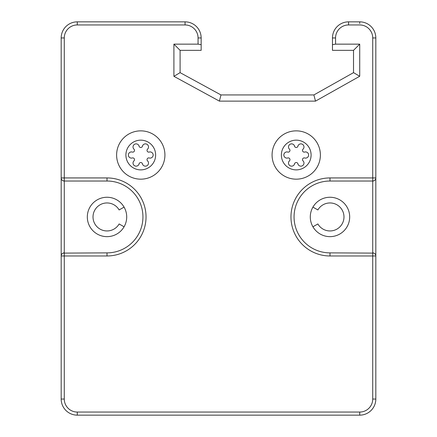 <?xml version="1.0" encoding="UTF-8"?>
<svg xmlns="http://www.w3.org/2000/svg" width="437" height="437" viewBox="0 0 437 437"><rect width="100%" height="100%" fill="white"/><g stroke="black" fill="none" stroke-linecap="round" stroke-linejoin="round"><path stroke-width="0.66" d="M124.07 226.798L119.137 223.952A14 14 0 0 1 98.014 227.677A14 14 0 0 1 98.014 206.231A14 14 0 0 1 119.137 209.951L124.07 207.105M373.903 253.11L329.984 252.876A35.921 35.921 0 0 1 294.063 216.954A35.921 35.921 0 0 1 329.984 181.027L372.723 181.027L372.723 177.93L375.82 177.93L375.82 255.973A3.097 3.097 0 0 0 372.723 252.876L372.723 399.047A13.006 13.006 0 0 1 359.717 412.053L77.283 412.053A13.006 13.006 0 0 1 64.277 399.047L64.277 255.973L61.18 255.973L61.18 399.047A16.103 16.103 0 0 0 77.283 415.15L359.717 415.15A16.103 16.103 0 0 0 375.82 399.047L375.82 255.973L329.984 255.973A39.019 39.019 0 0 1 290.966 216.954A39.019 39.019 0 0 1 329.984 177.93L372.723 177.93L372.723 37.953A13.006 13.006 0 0 0 359.717 24.947L348.568 24.947A13.006 13.006 0 0 0 335.561 37.953L335.561 44.148L359.717 44.148L359.717 76.262L315.503 101.127L219.396 101.127L173.904 76.317L173.904 44.148L198.059 44.148L201.157 44.661L201.157 37.953A16.103 16.103 0 0 0 185.053 21.85L77.283 21.85A16.103 16.103 0 0 0 61.18 37.953L61.18 177.93L107.016 177.93A39.019 39.019 0 0 1 146.034 216.954A39.019 39.019 0 0 1 107.016 255.973L64.277 255.973L64.277 181.027L107.016 181.027A35.921 35.921 0 0 1 142.937 216.954A35.921 35.921 0 0 1 107.016 252.876L63.097 253.11M201.157 44.661L201.157 50.342L180.099 50.342L180.099 72.64L220.98 94.938L313.881 94.938L353.522 72.64L353.522 50.342L332.464 50.342L332.464 37.953A16.103 16.103 0 0 1 348.568 21.85A16.103 16.103 0 0 0 332.464 37.953L335.561 37.953M373.903 180.798L372.723 181.027A3.097 3.097 0 0 0 375.82 177.93L375.82 37.953A16.103 16.103 0 0 0 359.717 21.85L348.568 21.85L348.568 24.947M61.235 255.377L61.306 255.093M61.18 177.93L61.18 255.973L61.18 177.93A3.097 3.097 0 0 0 64.277 181.027L63.097 180.798M87.318 216.954A19.698 19.698 0 0 0 107.016 236.646A19.698 19.698 0 0 0 126.708 216.954A19.698 19.698 0 0 0 107.016 197.256A19.698 19.698 0 0 0 87.318 216.954M61.235 178.525L61.306 178.809M173.904 44.148L180.099 50.342M173.904 76.317L180.099 72.64M315.503 101.127L313.881 94.938M359.717 76.262L353.522 72.64M219.396 101.127L220.98 94.938M359.717 44.148L353.522 50.342M335.561 44.148L332.464 44.661M61.18 255.973A3.097 3.097 0 0 1 64.277 252.876A3.097 3.097 0 0 0 61.18 255.973M375.765 178.525L375.694 178.809M375.765 255.377L375.694 255.093M310.292 216.954A19.698 19.698 0 0 0 329.984 236.646A19.698 19.698 0 0 0 349.682 216.954A19.698 19.698 0 0 0 329.984 197.256A19.698 19.698 0 0 0 310.292 216.954M312.93 207.105L317.863 209.951A14 14 0 0 1 338.986 206.231A14 14 0 0 1 338.986 227.677A14 14 0 0 1 317.863 223.952L312.93 226.798M296.231 130.86A24.155 24.155 0 0 0 272.076 155.015A24.155 24.155 0 0 0 296.231 179.17A24.155 24.155 0 0 0 320.387 155.015A24.155 24.155 0 0 0 296.231 130.86A24.155 24.155 0 0 0 272.076 155.015A24.155 24.155 0 0 0 296.231 179.17A24.155 24.155 0 0 0 320.387 155.015A24.155 24.155 0 0 0 296.231 130.86M297.974 164.143A3.097 3.097 0 0 0 302.426 165.743A3.097 3.097 0 0 0 303.262 161.089A1.748 1.748 0 0 1 305.004 158.068A3.097 3.097 0 0 0 308.62 155.015A3.097 3.097 0 0 0 305.004 151.961A1.748 1.748 0 0 1 303.262 148.941A3.097 3.097 0 0 0 302.426 144.286A3.097 3.097 0 0 0 297.974 145.887A1.748 1.748 0 0 1 294.489 145.887A3.097 3.097 0 0 0 290.037 144.286A3.097 3.097 0 0 0 289.201 148.941A1.748 1.748 0 0 1 287.459 151.961A3.097 3.097 0 0 0 283.842 155.015A3.097 3.097 0 0 0 287.459 158.068A1.748 1.748 0 0 1 289.201 161.089A3.097 3.097 0 0 0 290.037 165.743A3.097 3.097 0 0 0 294.489 164.143A1.748 1.748 0 0 1 297.974 164.143M140.769 130.86A24.155 24.155 0 0 0 116.613 155.015A24.155 24.155 0 0 0 140.769 179.17A24.155 24.155 0 0 0 164.924 155.015A24.155 24.155 0 0 0 140.769 130.86A24.155 24.155 0 0 0 116.613 155.015A24.155 24.155 0 0 0 140.769 179.17A24.155 24.155 0 0 0 164.924 155.015A24.155 24.155 0 0 0 140.769 130.86M142.511 164.143A3.097 3.097 0 0 0 146.963 165.743A3.097 3.097 0 0 0 147.799 161.089A1.748 1.748 0 0 1 149.541 158.068A3.097 3.097 0 0 0 153.158 155.015A3.097 3.097 0 0 0 149.541 151.961A1.748 1.748 0 0 1 147.799 148.941A3.097 3.097 0 0 0 146.963 144.286A3.097 3.097 0 0 0 142.511 145.887A1.748 1.748 0 0 1 139.026 145.887A3.097 3.097 0 0 0 134.574 144.286A3.097 3.097 0 0 0 133.738 148.941A1.748 1.748 0 0 1 131.996 151.961A3.097 3.097 0 0 0 128.38 155.015A3.097 3.097 0 0 0 131.996 158.068A1.748 1.748 0 0 1 133.738 161.089A3.097 3.097 0 0 0 134.574 165.743A3.097 3.097 0 0 0 139.026 164.143A1.748 1.748 0 0 1 142.511 164.143M198.059 44.148L198.059 37.953L201.157 37.953A16.103 16.103 0 0 0 185.053 21.85L185.053 24.947L77.283 24.947A13.006 13.006 0 0 0 64.277 37.953L64.277 181.027M372.723 37.953L375.82 37.953A16.103 16.103 0 0 0 359.717 21.85L359.717 23.472M198.059 37.953A13.006 13.006 0 0 0 185.053 24.947L185.053 23.472M107.016 255.973L107.016 252.876M77.283 24.947L77.283 21.85A16.103 16.103 0 0 0 61.18 37.953L64.277 37.953M107.016 177.93L107.016 181.027M64.277 399.047L61.18 399.047M77.283 412.053L77.283 415.15M359.717 412.053L359.717 415.15M372.723 399.047L375.82 399.047M329.984 255.973L329.984 252.876M329.984 177.93L329.984 181.027M375.82 177.93A3.097 3.097 0 0 1 372.723 181.027L372.723 252.876M296.231 140.151A14.863 14.863 0 0 0 281.368 155.015A14.863 14.863 0 0 0 296.231 169.878A14.863 14.863 0 0 0 311.095 155.015A14.863 14.863 0 0 0 296.231 140.151M140.769 140.151A14.863 14.863 0 0 0 125.905 155.015A14.863 14.863 0 0 0 140.769 169.878A14.863 14.863 0 0 0 155.632 155.015A14.863 14.863 0 0 0 140.769 140.151"/></g></svg>
